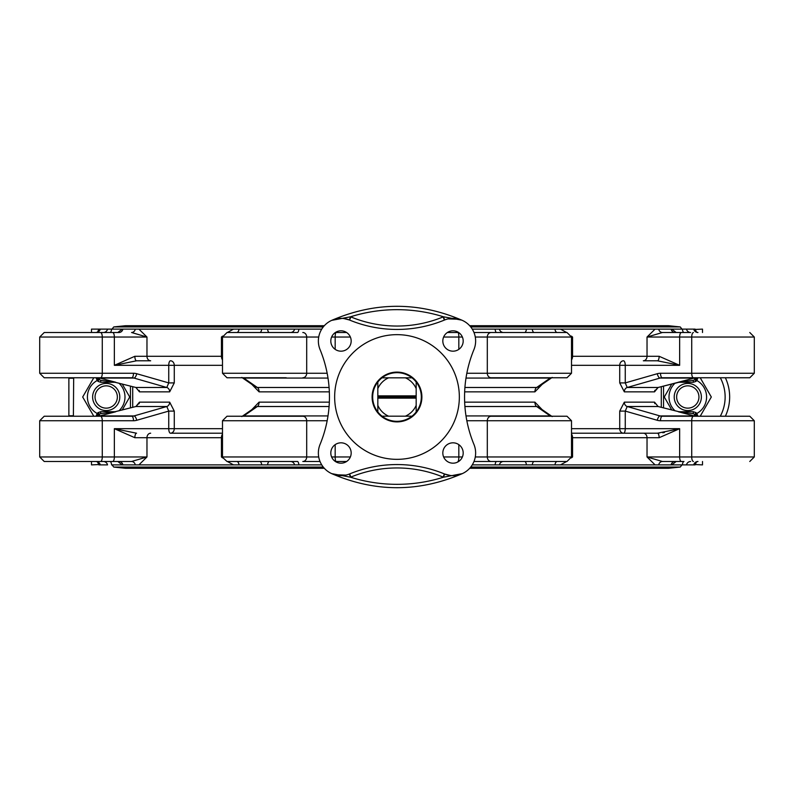 <?xml version="1.0" encoding="UTF-8"?>
<svg xmlns="http://www.w3.org/2000/svg" width="794" height="794" viewBox="0 0 794 794"><rect width="100%" height="100%" fill="white"/><g stroke="black" fill="none" stroke-linecap="round" stroke-linejoin="round"><path stroke-width="1.19" d="M416.175 395.869L416.175 397L377.825 397L377.825 395.869L416.175 395.869L416.175 382.033A24.326 24.326 0 0 0 411.967 377.825L382.033 377.825A24.326 24.326 0 0 0 377.825 382.033L377.825 388.613A20.932 20.932 0 0 1 388.613 377.825M416.175 397L416.175 398.131L377.825 398.131L377.825 397M377.825 398.131L377.825 411.967A24.326 24.326 0 0 0 382.033 416.175L411.967 416.175A24.326 24.326 0 0 0 416.175 411.967L416.175 398.131M388.613 416.175A20.932 20.932 0 0 1 377.825 405.387M416.175 405.387A20.932 20.932 0 0 1 405.387 416.175M405.387 377.825A20.932 20.932 0 0 1 416.175 388.613M377.825 388.613L377.825 395.869M377.825 382.033A24.326 24.326 0 0 0 377.825 411.967M416.175 411.967A24.326 24.326 0 0 0 416.175 382.033M411.967 377.825A24.326 24.326 0 0 0 382.033 377.825M382.033 416.175A24.326 24.326 0 0 0 411.967 416.175M94.446 390.211A13.577 13.577 0 0 0 106.207 410.577A13.577 13.577 0 0 0 117.969 390.211A13.577 13.577 0 0 0 94.446 390.211M96.55 391.422A11.146 11.146 0 0 1 115.864 391.422A11.146 11.146 0 0 1 106.207 408.146A11.146 11.146 0 0 1 96.55 391.422M118.911 410.835A18.778 18.778 0 0 0 118.911 383.165M97.166 380.534A18.778 18.778 0 0 0 97.166 413.466M93.791 416.235L82.685 397L93.791 377.765M122.207 383.978L129.72 397L122.207 410.022M675.089 383.165A18.778 18.778 0 0 0 675.089 410.835M696.834 413.466A18.778 18.778 0 0 0 696.834 380.534M700.209 377.765L711.315 397L700.209 416.235M671.793 410.022L664.28 397L671.793 383.978M66.507 377.765L131.764 377.765A9.419 8.913 -91 0 1 134.027 378.073L166.8 387.482A4.526 3.871 -90 0 1 169.668 391.849L174.273 382.907L174.273 365.319L222.489 365.319M702.501 332.507L702.501 329.113L695.296 329.441M696.11 331.148L696.427 331.981M72.562 377.765L73.395 378.242L68.87 378.242A4.526 4.526 0 0 1 68.889 377.765A4.526 4.526 0 0 0 68.87 378.242L68.87 415.758A4.526 4.526 0 0 0 68.889 416.235M696.427 462.039L696.11 462.852M695.286 464.569L702.501 464.887L702.501 461.493M110.019 461.493A4.526 1.638 90 0 1 111.597 464.887L321.739 464.887M91.499 461.493L91.499 464.887L98.704 464.559M97.89 462.852L97.573 462.019M690.591 332.507L662.424 332.507A4.526 3.871 -90 0 1 658.673 329.113L472.261 329.113M66.507 332.507L110.733 332.507M472.261 464.887L658.673 464.887A4.526 3.871 90 0 1 662.424 461.493L683.267 461.493M222.578 336.11L221.447 337.033L221.447 356.288L146.969 356.288A4.506 3.682 90 0 0 150.662 360.794L136.538 360.794A4.506 1.677 90 0 1 134.861 356.288L114.356 365.319L136.538 360.794M571.422 457.89L572.553 456.967L572.553 437.712L659.139 437.712A4.506 1.677 -90 0 0 657.462 433.206L659.179 433.147M662.732 432.76L664.449 432.472M258.953 403.63A4.526 2.352 -90 0 0 259.082 402.151L251.857 409.615M535.047 390.37A4.526 2.352 90 0 0 534.918 391.849L542.143 384.395M66.507 461.493L103.409 461.493M103.409 416.235L66.507 416.235M302.822 416.235L226.995 416.235L222.489 420.741L306.692 420.741A4.506 3.871 -90 0 0 302.822 416.235L243.024 416.235A9.419 3.027 89.7 0 0 243.788 415.927L257.345 406.518A4.526 2.352 90 0 0 259.082 402.151L329.341 402.151M544.704 416.235L491.178 416.235A4.506 3.871 90 0 0 487.308 420.741L571.511 420.741L567.005 416.235L491.178 416.235M727.493 416.235L690.591 416.235M690.591 377.765L727.493 377.765M421.892 397A24.892 24.892 0 0 0 384.554 375.443A24.892 24.892 0 0 0 384.554 418.557A24.892 24.892 0 0 0 421.892 397M334.651 397A62.349 62.349 0 0 1 428.174 343.008A62.349 62.349 0 0 1 428.174 450.992A62.349 62.349 0 0 1 334.651 397M321.739 329.113L91.499 329.113L91.499 332.507M696.497 332.17L695.087 329.113L658.673 329.113M110.733 329.113L111.597 329.113A4.526 1.638 -90 0 1 110.019 332.507M259.777 332.507A4.526 2.005 -90 0 0 261.722 329.113L267.588 329.113A4.526 1.826 -90 0 0 269.355 332.507M290.535 332.507A4.526 4.218 -90 0 0 294.614 329.113L298.852 329.113A4.526 1.449 -90 0 1 297.452 332.507L227.015 332.507L222.489 337.033L318.712 337.033M496.548 332.507A4.526 1.449 -90 0 1 495.148 329.113L499.386 329.113A4.526 4.218 -90 0 0 503.465 332.507L473.978 332.507M524.645 332.507A4.526 1.826 -90 0 0 526.412 329.113L532.278 329.113A4.526 2.005 -90 0 0 534.223 332.507M683.981 332.507A4.526 1.638 -90 0 1 682.403 329.113L683.267 329.113M658.673 464.887L683.267 464.887M683.981 461.493A4.526 1.638 90 0 0 682.403 464.887L695.087 464.887L696.497 461.83M97.503 461.83L98.913 464.887L107.537 464.887A4.526 4.288 90 0 0 103.389 461.493M693.718 329.113A4.526 4.397 -90 0 0 697.976 332.507L695.961 332.001M655.09 329.113L647.031 337.033L662.424 332.507M571.501 336.676L572.553 337.033L571.422 336.11M566.658 332.507L560.465 329.113M554.956 329.113A4.526 2.342 -90 0 0 557.219 332.507M335.366 332.507L346.621 332.507L335.366 332.507M447.379 332.507L457.969 332.507L447.379 332.507M239.044 329.113A4.526 2.342 -90 0 1 236.781 332.507M233.535 329.113L227.342 332.507M327.158 373.259L222.489 373.259L222.489 337.033L221.447 337.033L222.499 336.676M135.327 329.113A4.526 3.871 -90 0 1 131.576 332.507L146.969 337.033L138.91 329.113M122.921 329.113A4.526 4.059 -90 0 1 118.991 332.507L44.226 332.507L39.7 337.033L146.969 337.033L146.969 356.288L134.861 356.288M100.282 329.113A4.526 4.397 -90 0 1 96.024 332.507L98.039 332.001M98.913 329.113L97.503 332.17L98.267 331.614M349.608 473.929A22.629 22.629 0 0 1 320.071 444.392A124.46 124.46 0 0 0 320.071 349.608A22.629 22.629 0 0 1 349.608 320.071A124.46 124.46 0 0 0 444.392 320.071A22.629 22.629 0 0 1 473.929 349.608A124.46 124.46 0 0 0 473.929 444.392A22.629 22.629 0 0 1 444.392 473.929A124.46 124.46 0 0 0 349.608 473.929L350.898 477.075A121.065 121.065 0 0 1 443.102 477.075A26.023 26.023 0 0 0 443.439 477.214L462.336 473.621C418.775 492.389 375.225 492.389 331.664 473.621L350.561 477.214A26.023 26.023 0 0 0 350.898 477.075M330.81 453.007A10.183 10.183 0 0 0 346.085 461.82A10.183 10.183 0 0 0 346.085 444.183A10.183 10.183 0 0 0 330.81 453.007M442.824 453.007A10.183 10.183 0 0 0 458.098 461.82A10.183 10.183 0 0 0 458.098 444.183A10.183 10.183 0 0 0 442.824 453.007M442.824 340.993A10.183 10.183 0 0 0 458.098 349.817A10.183 10.183 0 0 0 458.098 332.18A10.183 10.183 0 0 0 442.824 340.993M330.81 340.993A10.183 10.183 0 0 0 346.085 349.817A10.183 10.183 0 0 0 346.085 332.18A10.183 10.183 0 0 0 330.81 340.993M448.124 318.9L459.329 319.267M461.761 320.131L443.439 316.786A26.023 26.023 0 0 0 443.102 316.925A121.065 121.065 0 0 1 350.898 316.925A26.023 26.023 0 0 0 350.561 316.786L331.674 320.379M450.228 475.467L444.69 474.048L443.439 477.214A155.019 155.019 0 0 1 350.561 477.214L349.31 474.048M343.772 318.533L349.31 319.952L350.561 316.786A155.019 155.019 0 0 1 443.439 316.786L444.69 319.952M345.876 475.1L334.671 474.733M332.239 473.869L331.664 473.621M73.673 416.235L72.562 416.235M725.369 416.235A45.258 45.258 0 0 0 725.369 377.765M662.424 461.493L647.031 456.967L655.09 464.887M693.718 464.887A4.526 4.397 90 0 1 697.976 461.493L695.961 461.999M560.465 464.887L566.658 461.493M100.282 464.887A4.526 4.397 90 0 0 96.024 461.493L98.039 461.999M135.327 464.887A4.526 3.871 90 0 0 131.576 461.493L146.969 456.967L146.969 437.712L221.447 437.712L221.447 456.967L222.578 457.89M138.91 464.887L146.969 456.967L39.7 456.967L44.226 461.493L131.576 461.493M227.342 461.493L233.535 464.887M239.044 464.887A4.526 2.342 90 0 0 236.781 461.493L249.296 461.493M222.499 457.324L227.015 461.493L297.452 461.493A4.526 1.449 90 0 1 298.852 464.887M462.386 456.967L458.823 456.967A4.526 0.854 -90 0 1 457.969 461.493L458.634 461.493M346.621 461.493L336.031 461.493L346.621 461.493M554.956 464.887A4.526 2.342 90 0 1 557.219 461.493M571.511 420.741L571.511 456.967L572.553 456.967L571.501 457.324M507.803 377.765L491.178 377.765A4.506 3.871 -90 0 1 487.308 373.259L571.511 373.259L571.511 337.033L566.985 332.507L491.198 332.507A4.526 3.891 90 0 0 487.308 337.033L572.553 337.033L572.553 356.288A4.506 2.59 90 0 1 571.511 359.89M458.634 332.507L457.969 332.507A4.526 0.854 90 0 1 458.823 337.033L462.386 337.033M318.712 456.967L306.692 456.967A4.526 3.891 -90 0 1 302.802 461.493L320.022 461.493M335.366 461.493L336.031 461.493A4.526 0.854 -90 0 1 335.177 456.967L331.614 456.967M473.978 461.493L566.985 461.493L571.511 456.967L475.288 456.967M466.009 378.073L550.212 378.073A9.419 3.027 -90.3 0 1 550.976 377.765L544.704 377.765M491.178 377.765L567.005 377.765L571.511 373.259M551.582 377.765A4.506 4.02 55.2 0 1 550.212 378.073L536.655 387.482A4.526 2.352 -90 0 0 534.918 391.849L464.659 391.849M226.995 416.235L243.024 416.235M693.45 332.507A4.526 1.737 90 0 0 691.723 337.033L754.3 337.033L754.3 373.259L660.519 373.259A13.796 12.744 -90 0 0 657.243 373.726A4.506 1.667 74 0 0 659.973 378.073L627.2 387.482L625.255 382.907L619.727 382.907L624.332 391.849A4.526 3.871 -90 0 1 627.2 387.482L658.097 387.482L678.304 382.291L693.251 382.291L678.9 382.291L658.097 387.482L654.534 391.849L654.812 390.34M696.914 380.415L697.817 377.785A2.263 1.042 4.4 0 1 697.837 377.964L695.971 381.378L693.251 382.291L693.321 380.326L678.304 382.291M619.727 411.094L625.255 411.094L657.243 420.274A4.506 1.667 -74 0 1 659.973 415.927L627.2 406.518A4.526 3.871 90 0 1 624.332 402.151L619.727 411.094L619.727 428.681L625.255 428.681L625.255 411.094L627.2 406.518L658.097 406.518L654.534 402.151L658.097 406.518L678.91 411.709L693.251 411.709L678.374 411.788L693.321 413.674L693.251 411.709L695.971 412.622L693.251 411.709M100.878 411.709L115.1 411.709L135.903 406.518L139.466 402.151L139.188 403.66M97.086 413.585L96.183 416.215A2.263 1.042 -175.6 0 1 96.163 416.036L98.029 412.622L100.749 411.709L100.679 413.674L115.696 411.709L100.749 411.709L98.029 412.622M112.619 332.507A4.526 1.737 90 0 1 114.356 337.033L114.356 365.319L168.745 365.319A4.526 1.737 -90 0 1 170.482 360.794A4.526 3.791 -90 0 1 174.273 365.319L168.745 365.319L168.745 382.907L166.8 387.482L135.903 387.482L139.466 391.849L135.903 387.482L115.09 382.291L100.749 382.291L115.626 382.212L100.679 380.326L100.749 382.291L98.029 381.378L100.749 382.291M696.656 377.765L695.931 378.837A2.263 1.042 4.4 0 0 697.837 377.964L697.857 377.765M695.931 378.837L695.187 379.621L696.904 380.455L695.971 381.378M660.519 373.259A4.506 1.727 90 0 0 662.236 377.765A9.419 8.913 91 0 0 659.973 378.073L694.224 378.073A9.28 9.27 -92.4 0 1 694.869 377.924L695.623 377.765L694.869 377.924L695.187 379.621L693.321 380.326M693.321 413.674L695.931 415.163A2.263 1.042 -4.4 0 1 697.837 416.046A2.263 1.042 -4.4 0 1 697.817 416.215L696.904 413.545L695.187 414.379L694.869 416.076L695.484 416.235M695.931 415.163L696.656 416.235M696.914 413.585L695.971 412.622M658.097 406.518L678.86 411.709M654.673 402.925L654.802 403.64M97.344 416.235L98.069 415.163A2.263 1.042 -175.6 0 0 96.163 416.036L96.143 416.235M98.069 415.163L98.813 414.379L97.096 413.545L98.039 412.612L99.3 414.081L100.679 413.674M115.14 411.709L135.903 406.518L166.8 406.518L134.027 415.927L99.776 415.927A9.28 9.27 87.6 0 1 99.131 416.076L98.377 416.235L99.131 416.076L99.3 414.081L99.776 415.927L115.626 411.788M100.679 380.326L98.069 378.837A2.263 1.042 175.6 0 1 96.163 377.954A2.263 1.042 175.6 0 1 96.183 377.785L97.096 380.455L98.813 379.621L99.131 377.924L98.516 377.765M98.069 378.837L97.344 377.765M97.086 380.415L98.029 381.378M131.764 416.235L100.56 416.235A4.506 1.727 90 0 1 102.277 420.741L133.481 420.741A4.506 1.727 90 0 0 131.764 416.235A9.419 8.913 -89 0 0 134.027 415.927A4.506 1.667 74 0 1 136.757 420.274L168.745 411.094L166.8 406.518A4.526 3.871 90 0 0 169.668 402.151L139.466 402.151M135.903 387.482L115.14 382.291M139.327 391.075L139.198 390.36M251.857 384.395L259.082 391.849L329.341 391.849M112.619 461.493A4.526 1.737 -90 0 0 114.356 456.967L114.356 428.681L134.861 437.712A4.506 1.677 -90 0 1 136.538 433.206L114.356 428.681L168.745 428.681L168.745 411.094L174.273 411.094L169.668 402.151M657.243 373.726L625.255 382.907L625.255 365.319L679.644 365.319L659.139 356.288A4.506 1.677 90 0 1 657.462 360.794L679.644 365.319L679.644 337.033L691.723 337.033L691.723 373.259A4.506 1.727 90 0 0 693.44 377.765L749.794 377.765L754.3 373.259L749.794 377.765M681.381 332.507A4.526 1.737 90 0 0 679.644 337.033L647.031 337.033L647.031 356.288A4.506 3.682 90 0 1 643.339 360.794L657.462 360.794M681.381 461.493A4.526 1.737 -90 0 1 679.644 456.967L647.031 456.967L647.031 437.712A4.506 3.682 -90 0 0 643.339 433.206L571.511 433.206M659.139 437.712L679.644 428.681L657.462 433.206L623.518 433.206A4.526 3.791 90 0 1 619.727 428.681L571.511 428.681M222.489 433.206L170.482 433.206A4.526 1.737 -90 0 1 168.745 428.681L174.273 428.681L174.273 411.094M329.083 387.482L257.345 387.482A4.526 2.352 -90 0 1 259.082 391.849M242.418 377.765A4.506 4.02 -55.2 0 0 243.788 378.073L257.345 387.482L255.529 386.926L241.803 377.418M115.626 382.212L99.776 378.073L134.027 378.073A4.506 1.667 106 0 0 136.757 373.726L168.745 382.907L174.273 382.907M241.803 416.592L255.519 407.084L257.345 406.518L329.083 406.518M242.418 416.235A4.506 4.02 55.2 0 1 243.788 415.927L327.991 415.927M552.197 377.418L538.481 386.926L536.655 387.482L464.917 387.482M542.143 409.625L534.918 402.151L464.659 402.151M464.917 406.518L536.655 406.518A4.526 2.352 90 0 1 534.918 402.151M551.582 416.235A4.506 4.02 -55.2 0 0 550.212 415.927L536.655 406.518L538.471 407.074L552.197 416.592M678.374 411.788L694.224 415.927L695.961 412.612L697.847 416.235M98.545 377.775L99.131 377.924A9.28 9.27 92.4 0 1 99.776 378.073L98.039 381.388L96.153 377.765M678.374 382.212L694.224 378.073L695.961 381.388L693.251 382.291M657.243 420.274A13.796 12.744 -90 0 0 660.519 420.741A4.506 1.727 -90 0 1 662.236 416.235A9.419 8.913 89 0 1 659.973 415.927L694.224 415.927A9.28 9.27 -87.6 0 0 694.869 416.076L695.455 416.225M693.45 461.493A4.526 1.737 -90 0 1 691.723 456.967L691.723 420.741L754.3 420.741L749.794 416.235L662.236 416.235M662.236 377.765L693.44 377.765M136.757 373.726A13.796 12.744 90 0 0 133.481 373.259A4.506 1.727 90 0 1 131.764 377.765M44.206 377.765L100.56 377.765A4.506 1.727 90 0 0 102.277 373.259L39.7 373.259L44.206 377.765L39.7 373.259L39.7 337.033L44.226 332.507M100.56 416.235L44.206 416.235L39.7 420.741L102.277 420.741L102.277 456.967A4.526 1.737 -90 0 1 100.55 461.493M222.489 373.259L226.995 377.765L286.197 377.765M327.991 378.073L243.788 378.073A9.419 3.027 90.3 0 0 243.024 377.765M466.009 415.927L550.212 415.927A9.419 3.027 -89.7 0 0 550.976 416.235M678.136 391.422A11.146 11.146 0 0 1 697.45 391.422A11.146 11.146 0 0 1 687.793 408.146A11.146 11.146 0 0 1 678.136 391.422M676.031 390.211A13.577 13.577 0 0 0 687.793 410.577A13.577 13.577 0 0 0 699.554 390.211A13.577 13.577 0 0 0 676.031 390.211M682.026 464.857L680.23 467.071L470.733 467.071M323.267 467.071L113.77 467.071L111.974 464.857M682.026 329.143L680.23 326.93L470.733 326.93M323.267 326.93L113.77 326.93L111.974 329.143M68.87 415.758L73.395 415.758L73.673 377.765M130.454 386.073L130.454 407.927M720.307 377.765A40.732 40.732 0 0 1 720.307 416.235M663.546 407.927L663.546 386.073M686.463 329.113A4.526 4.288 -90 0 0 690.611 332.507M671.079 329.113A4.526 4.059 -90 0 0 675.009 332.507M659.139 356.288L571.511 356.288M107.537 329.113A4.526 4.288 -90 0 1 103.389 332.507M349.608 320.071L350.898 316.925M444.392 320.071L443.102 316.925M444.392 473.929L443.102 477.075M671.079 464.887A4.526 4.059 90 0 1 675.009 461.493M686.463 464.887A4.526 4.288 90 0 1 690.611 461.493M122.921 464.887A4.526 4.059 90 0 0 118.991 461.493M261.722 464.887A4.526 2.005 90 0 0 259.777 461.493M267.588 464.887A4.526 1.826 90 0 1 269.355 461.493M294.614 464.887A4.526 4.218 90 0 0 290.535 461.493M495.148 464.887A4.526 1.449 90 0 1 496.548 461.493M499.386 464.887A4.526 4.218 90 0 1 503.465 461.493M526.412 464.887A4.526 1.826 90 0 0 524.645 461.493M532.278 464.887A4.526 2.005 90 0 1 534.223 461.493M100.55 332.507A4.526 1.737 90 0 1 102.277 337.033L102.277 373.259L133.481 373.259M475.288 337.033L487.308 337.033L487.308 373.259L466.842 373.259M336.031 332.507A4.526 0.854 90 0 0 335.177 337.033L350.372 337.033M443.628 337.033L458.823 337.033L458.823 349.36M302.802 332.507A4.526 3.891 90 0 1 306.692 337.033L306.692 373.259A4.506 3.871 90 0 1 302.822 377.765M331.614 337.033L335.177 337.033L335.177 349.36M749.794 416.235L754.3 420.741L754.3 456.967L679.644 456.967L679.644 428.681L625.255 428.681A4.526 1.737 90 0 1 623.518 433.206M327.158 420.741L306.692 420.741L306.692 456.967L222.489 456.967L222.489 420.741M458.823 444.64L458.823 456.967L443.628 456.967M350.372 456.967L335.177 456.967L335.177 444.64M491.198 461.493A4.526 3.891 -90 0 1 487.308 456.967L487.308 420.741L466.842 420.741M139.466 391.849L169.668 391.849M132.707 407.352L132.707 386.648M222.489 428.681L174.273 428.681A4.526 3.791 -90 0 1 170.482 433.206M661.293 386.648L661.293 407.352M571.511 365.319L625.255 365.319A4.526 1.737 90 0 0 623.518 360.794A4.526 3.791 90 0 0 619.727 365.319L619.727 382.907M222.489 356.288L221.447 356.288A4.506 2.59 90 0 0 222.489 359.89M571.511 437.712L572.553 437.712A4.506 2.59 -90 0 0 571.511 434.11M134.861 437.712L146.969 437.712A4.506 3.682 -90 0 1 150.662 433.206M222.489 437.712L221.447 437.712A4.506 2.59 -90 0 1 222.489 434.11M624.332 391.849L654.534 391.849M654.534 402.151L624.332 402.151M660.519 420.741L691.723 420.741A4.506 1.727 -90 0 1 693.44 416.235M133.481 420.741A13.796 12.744 90 0 0 136.757 420.274M469.701 468.281L668.558 468.281L680.23 467.071M113.77 467.071L125.442 468.281L324.299 468.281M680.23 326.93L668.558 325.719L469.701 325.719M113.77 326.93L125.442 325.719L324.299 325.719M754.3 337.033L749.774 332.507L754.3 337.033M754.3 456.967L749.774 461.493L754.3 456.967M671.793 329.113L676.18 332.507M122.207 329.113L117.82 332.507M462.336 320.379C418.775 301.611 375.225 301.611 331.664 320.379M671.793 464.887L676.18 461.493M122.207 464.887L117.82 461.493M44.206 416.235L39.7 420.741L39.7 456.967L44.226 461.493M658.097 387.482L654.673 391.075M135.903 406.518L139.327 402.925"/></g></svg>
